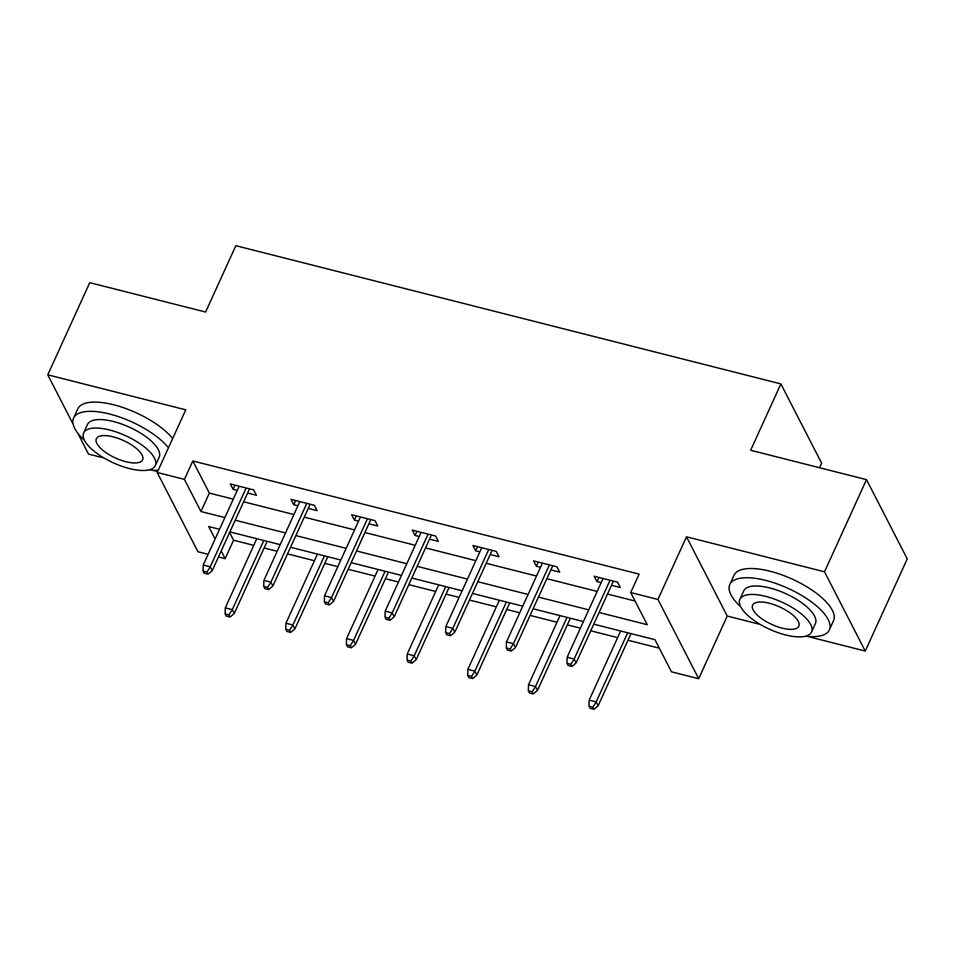 <?xml version="1.0" encoding="UTF-8"?>
<svg xmlns="http://www.w3.org/2000/svg" width="955" height="955" viewBox="0 0 955 955"><rect width="100%" height="100%" fill="white"/><g stroke="black" fill="none" stroke-linecap="round" stroke-linejoin="round"><path stroke-width="1.43" d="M229.606 532.508L233.569 540.22L225.165 558.651L218.468 556.944M208.118 554.33L197.96 551.751L157.205 472.486L184.422 479.386L200.944 511.522L224.867 517.586M77.701 433.069L88.505 454.091L104.059 458.03M151.57 470.075L157.599 471.603M819.557 467.735L821.634 463.175L780.88 383.91L235.837 245.698L205.6 312.046L89.746 282.668L47.75 374.826L73.141 424.211M780.88 383.91L750.642 450.259L866.495 479.637L907.25 558.902L865.254 651.059L824.499 571.794L686.49 536.794L657.935 599.454L698.69 678.718L671.472 671.819L654.951 639.683L593.771 624.176M686.49 536.794L727.244 616.059L760.287 624.439M807.799 636.484L865.254 651.059M727.244 616.059L698.69 678.718M233.569 540.22L253.767 545.341M264.117 547.967L277.165 551.274M287.515 553.9L314.422 560.716M324.772 563.343L337.819 566.649M348.169 569.276L375.064 576.092M385.414 578.718L398.462 582.025M408.812 584.651L435.719 591.479M446.069 594.106L459.116 597.412M469.466 600.038L496.361 606.855M506.711 609.481L519.759 612.788M530.109 615.414L557.004 622.23M567.354 624.857L580.401 628.163M590.751 630.789L617.658 637.618M628.008 640.232L659.32 648.182M866.495 479.637L824.499 571.794M599.095 612.477L647.239 624.689L630.718 592.554L639.122 574.122L192.815 460.955L209.336 493.09L233.271 499.155M243.621 501.781L293.913 514.53M304.263 517.156L354.556 529.906M364.906 532.532L415.21 545.293M425.56 547.919L475.853 560.669M486.202 563.295L536.495 576.044M546.857 578.67L597.15 591.432M607.499 594.046L635.087 601.041M611.498 585.284L620.308 587.516L617.551 582.168L594.225 576.247L596.982 581.607L601.149 582.657M550.844 569.908L559.666 572.14L556.908 566.781L533.582 560.871L536.34 566.231L540.494 567.282M490.202 554.521L499.011 556.765L496.266 551.405L472.94 545.496L475.686 550.844L479.852 551.906M429.547 539.145L438.369 541.378L435.611 536.03L412.285 530.109L415.043 535.469L419.197 536.519M368.905 523.77L377.726 526.002L374.969 520.642L351.643 514.733L354.401 520.093L358.555 521.144M308.262 508.394L317.072 510.627L314.326 505.267L291 499.358L293.746 504.706L297.912 505.768M247.608 493.007L256.429 495.251L253.672 489.891L230.346 483.97L233.104 489.33L237.258 490.381M157.205 472.486L185.759 409.814L47.75 374.826M192.815 460.955L184.422 479.386M630.718 592.554L657.935 599.454M219.543 529.273L208.644 526.515L215.09 539.038M221.214 550.94L225.165 558.651M583.421 621.55L533.129 608.789M522.779 606.174L472.474 593.413M462.125 590.787L411.832 578.038M401.482 575.411L351.177 562.662M340.828 560.036L290.535 547.275M280.185 544.648L229.892 531.899M235.216 520.212L285.509 532.962M295.859 535.588L346.164 548.337M356.513 550.963L406.806 563.725M417.156 566.351L467.449 579.1M477.81 581.726L528.103 594.476M538.453 597.102L588.746 609.863M209.336 493.09L200.944 511.522M598.892 577.429L596.982 581.607M538.238 562.053L536.34 566.231M477.596 546.666L475.686 550.844M416.941 531.29L415.043 535.469M356.299 515.915L354.401 520.093M295.656 500.539L293.746 504.706M235.002 485.152L233.104 489.33M570.827 664.322L566.948 663.331L568.046 665.48L571.938 666.459L570.827 664.322L574.134 659.057L567.139 657.291L603.047 578.479M610.042 580.258L574.134 659.057L576.116 662.913L613.397 581.106M571.938 666.459L576.116 662.913M567.139 657.291L566.948 663.331M588.972 706.175L590.071 708.324L593.962 709.302L592.864 707.166L588.972 706.175L589.163 700.134L596.159 701.913L598.14 705.769L631.016 633.619M592.864 707.166L596.159 701.913L627.674 632.771M589.163 700.134L620.666 630.992M598.14 705.769L593.962 709.302M805.411 636.245A54.698 20.688 -155.5 0 0 829.358 629.882A54.698 20.688 -155.5 0 0 765.815 580.425A54.698 20.688 -155.5 0 0 729.799 584.52A54.698 20.688 -155.5 0 0 740.698 606.759M829.358 629.882L833.548 620.666A54.698 20.688 -155.5 0 0 770.005 571.209A54.698 20.688 -155.5 0 0 734.001 575.304L729.799 584.52M739.874 599.346L743.742 590.87A39.382 14.898 24.5 0 1 769.67 587.922A39.382 14.898 24.5 0 1 815.415 623.531L811.547 632.007A39.382 14.898 -155.5 0 0 765.803 596.398A39.382 14.898 -155.5 0 0 739.874 599.346A39.382 14.898 -155.5 0 0 785.631 634.956A39.382 14.898 -155.5 0 0 811.547 632.007M769.324 603.25A25.379 9.598 -155.5 0 0 752.624 605.148A25.379 9.598 -155.5 0 0 782.109 628.104A25.379 9.598 -155.5 0 0 798.81 626.205A25.379 9.598 -155.5 0 0 769.324 603.25M149.183 469.848A54.698 20.688 -155.5 0 0 158.232 470.23M168.45 447.811A54.698 20.688 -155.5 0 0 109.574 414.016A54.698 20.688 -155.5 0 0 73.571 418.111A54.698 20.688 -155.5 0 0 84.47 440.351M172.652 438.596A54.698 20.688 -155.5 0 0 113.776 404.801A54.698 20.688 -155.5 0 0 77.773 408.895L73.571 418.111M83.646 432.937L87.514 424.462A39.382 14.898 24.5 0 1 113.43 421.513A39.382 14.898 24.5 0 1 159.187 457.123L155.319 465.598A39.382 14.898 -155.5 0 0 109.574 429.989A39.382 14.898 -155.5 0 0 83.646 432.937A39.382 14.898 -155.5 0 0 129.391 468.547A39.382 14.898 -155.5 0 0 155.319 465.598M113.096 436.841A25.379 9.598 -155.5 0 0 96.383 438.739A25.379 9.598 -155.5 0 0 125.869 461.695A25.379 9.598 -155.5 0 0 142.582 459.797A25.379 9.598 -155.5 0 0 113.096 436.841M510.185 648.934L506.293 647.956L507.403 650.092L511.283 651.083L510.185 648.934L513.48 643.682L506.484 641.915L542.404 563.104M549.4 564.883L513.48 643.682L515.461 647.538L552.754 565.73M511.283 651.083L515.461 647.538M506.484 641.915L506.293 647.956M449.542 633.559L445.651 632.568L446.749 634.717L450.641 635.708L449.542 633.559L452.837 628.306L445.842 626.528L481.75 547.728M488.745 549.495L452.837 628.306L454.819 632.162L492.1 550.355M450.641 635.708L454.819 632.162M445.842 626.528L445.651 632.568M528.33 690.799L529.428 692.936L533.32 693.927L532.21 691.79L528.33 690.799L528.521 684.759L535.516 686.526L537.498 690.381L570.374 618.243M532.21 691.79L535.516 686.526L567.019 617.384M528.521 684.759L560.024 615.617M537.498 690.381L533.32 693.927M467.675 675.424L468.786 677.561L472.665 678.551L471.567 676.403L467.675 675.424L467.866 669.371L474.862 671.15L476.843 675.006L509.731 602.856M471.567 676.403L474.862 671.15L506.377 602.008M467.866 669.371L499.381 600.241M476.843 675.006L472.665 678.551M388.888 618.183L385.008 617.193L386.107 619.341L389.998 620.32L388.888 618.183L392.195 612.931L385.187 611.152L421.107 532.353M428.103 534.12L392.195 612.931L394.176 616.787L431.457 534.967M389.998 620.32L394.176 616.787M385.187 611.152L385.008 617.193M328.245 602.796L324.354 601.817L325.452 603.954L329.344 604.945L328.245 602.796L331.54 597.543L324.545 595.777L360.453 516.965M367.46 518.744L331.54 597.543L333.522 601.399L370.803 519.592M329.344 604.945L333.522 601.399M324.545 595.777L324.354 601.817M267.603 587.421L263.711 586.442L264.81 588.578L268.701 589.569L267.603 587.421L270.898 582.168L263.902 580.389L299.81 501.59M306.806 503.369L270.898 582.168L272.879 586.024L310.16 504.216M268.701 589.569L272.879 586.024M263.902 580.389L263.711 586.442M407.033 660.036L408.131 662.185L412.023 663.164L410.925 661.027L407.033 660.036L407.224 653.996L414.219 655.775L416.201 659.63L449.077 587.48M410.925 661.027L414.219 655.775L445.722 586.633M407.224 653.996L438.727 584.854M416.201 659.63L412.023 663.164M346.39 644.661L347.489 646.81L351.38 647.788L350.27 645.652L346.39 644.661L346.57 638.62L353.577 640.399L355.558 644.255L388.434 572.105M350.27 645.652L353.577 640.399L385.08 571.257M346.57 638.62L378.085 569.478M355.558 644.255L351.38 647.788M285.736 629.285L286.834 631.422L290.726 632.413L289.628 630.264L285.736 629.285L285.927 623.245L292.922 625.012L294.904 628.867L327.792 556.729M289.628 630.264L292.922 625.012L324.437 555.87M285.927 623.245L317.442 554.103M294.904 628.867L290.726 632.413M206.949 572.045L203.057 571.054L204.167 573.203L208.047 574.182L206.949 572.045L210.243 566.793L203.248 565.014L239.168 486.214M246.163 487.981L210.243 566.793L212.237 570.648L249.518 488.841M208.047 574.182L212.237 570.648M203.248 565.014L203.057 571.054M225.094 613.91L226.192 616.047L230.083 617.037L228.973 614.889L225.094 613.91L225.285 607.858L232.28 609.636L234.262 613.492L267.137 541.342M228.973 614.889L232.28 609.636L263.783 540.494M225.285 607.858L256.788 538.716M234.262 613.492L230.083 617.037"/></g></svg>

